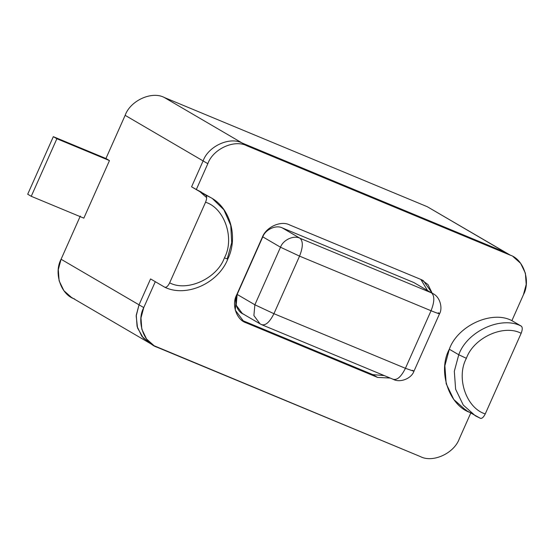 <?xml version="1.0" encoding="UTF-8"?>
<svg xmlns="http://www.w3.org/2000/svg" width="554" height="554" viewBox="0 0 554 554"><rect width="100%" height="100%" fill="white"/><g stroke="black" fill="none" stroke-linecap="round" stroke-linejoin="round"><path stroke-width="0.83" d="M485.262 413.907C466.246 408.146 455.859 377.572 466.385 358.32L458.76 354.754L454.315 371.291L455.63 389.254L463.269 405.064L475.367 415.812L480.484 418.353L475.367 415.812L463.269 405.064L455.63 389.254L454.315 371.291L458.76 354.754L449.315 349.228L458.76 354.754C467.022 331.188 501.446 315.475 521.349 326.181C522.609 327.379 522.54 329.755 521.148 333.314L485.262 413.907C483.566 417.294 481.925 418.748 480.339 418.284C481.925 418.748 483.566 417.294 485.262 413.907L521.148 333.314C503.731 323.952 473.615 337.698 466.385 358.32C455.859 377.572 466.246 408.146 485.262 413.907M212.507 198.685L223.844 209.731L230.748 225.326L231.704 242.7L227.32 258.635C228.414 259.327 227.445 259.057 224.425 257.832C217.196 278.454 187.079 292.2 169.662 282.831C167.966 286.217 166.325 287.678 164.739 287.207L165.044 287.332M227.32 258.635L227.826 259.016C218.2 283.565 186.089 297.595 164.884 287.284L164.739 287.207C166.325 287.678 167.966 286.217 169.662 282.831L205.548 202.245C206.94 198.685 207.009 196.303 205.749 195.105L191.573 186.823L203.103 160.916L191.573 186.823L205.749 195.105C207.009 196.303 206.94 198.685 205.548 202.245L169.662 282.831C187.079 292.2 217.196 278.454 224.425 257.832C234.944 238.58 224.564 208.006 205.548 202.245C224.564 208.006 234.944 238.58 224.425 257.832C227.445 259.057 228.414 259.327 227.32 258.635M480.339 418.284L465.914 410.285L453.816 399.538L446.185 383.728L444.869 365.765L449.315 349.228C457.576 325.662 491.994 309.949 511.896 320.655L521.349 326.181L511.896 320.655C491.994 309.949 457.576 325.662 449.315 349.228C437.286 371.235 449.156 406.172 470.886 412.758L459.356 438.664L470.886 412.758M198.865 190.756L206.67 197.626L198.865 190.756M150.563 278.925L139.033 304.825L136.18 315.967L137.537 327.954L143.313 338.037L151.844 344.242L143.313 338.037L137.537 327.954L136.18 315.967L139.033 304.825L150.563 278.925L164.739 287.207L150.563 278.925L139.033 304.825L61.079 259.251L80.302 216.074L61.079 259.251L143.756 307.588L155.293 281.688L150.563 278.925L155.293 281.688L143.756 307.588C136.242 321.341 143.659 343.175 157.246 347.296L420.244 456.524C432.681 463.213 454.19 453.394 459.356 438.664C454.19 453.394 432.681 463.213 420.244 456.524L154.13 345.751L146.575 339.034L141.803 329.152L140.979 317.92L143.756 307.588L139.033 304.825L150.563 278.925M466.163 409.995L463.601 408.824M510.615 255.339L505.22 252.285L242.223 143.057C229.778 136.367 208.269 146.187 203.103 160.916L125.149 115.336C130.315 100.606 151.824 90.787 164.268 97.476L427.266 206.704L164.268 97.476L242.223 143.057L505.22 252.285L427.266 206.704L510.615 255.339M243.898 314.277C237.105 312.214 233.393 301.3 237.154 294.423L262.783 236.856C265.366 229.494 276.121 224.585 282.339 227.929L413.838 282.54L282.339 227.929L300.06 238.289L431.559 292.9L413.838 282.54L431.559 292.9L300.06 238.289L282.339 227.929C276.121 224.585 265.366 229.494 262.783 236.856L237.154 294.423L254.875 304.783L280.504 247.216L262.783 236.856L280.504 247.216L254.875 304.783L237.154 294.423L236.177 305.199L242.34 313.502L260.061 323.861L253.891 315.558L254.875 304.783L253.891 315.558L260.061 323.861L261.613 324.63C265.581 325.8 269.687 322.151 273.925 313.696L405.424 368.306L431.054 310.746L299.555 256.128L273.925 313.696L254.875 304.783L273.925 313.696C269.687 322.151 265.581 325.8 261.613 324.63M105.932 158.513L125.149 115.336L105.932 158.513L109.47 160.584L83.841 218.144L109.47 160.584L105.932 158.513L53.329 136.665L27.7 194.232L31.246 196.303L56.875 138.735L53.329 136.665L56.875 138.735L109.47 160.584L56.875 138.735L31.246 196.303L27.7 194.232L53.329 136.665L105.932 158.513M74.561 298.952C60.982 294.839 53.565 272.997 61.079 259.251L58.302 269.583L59.119 280.809L63.897 290.691L71.452 297.408L149.407 342.988L141.852 336.271L137.073 326.389L136.256 315.164L139.033 304.825L136.256 315.164L137.073 326.389L141.852 336.271L149.407 342.988L154.13 345.751M513.052 256.592L520.615 263.309L525.386 273.191L526.21 284.417L523.426 294.749L511.896 320.655L523.426 294.749C530.947 281.003 523.53 259.161 509.943 255.048L427.266 206.704M227.826 259.016C238.483 237.306 230.187 207.771 210.721 197.577L191.573 186.823L203.103 160.916C208.269 146.187 229.778 136.367 242.223 143.057L164.268 97.476C151.824 90.787 130.315 100.606 125.149 115.336L203.103 160.916L191.573 186.823L196.296 189.579L207.833 163.679L203.103 160.916C208.269 146.187 229.778 136.367 242.223 143.057L505.22 252.285L242.223 143.057L246.946 145.82C234.508 139.13 212.992 148.95 207.833 163.679L196.296 189.579L201.303 192.072M393.111 379.248C397.079 380.411 401.186 376.768 405.424 368.306L273.925 313.696L299.555 256.128L280.504 247.216C283.08 239.854 293.842 234.938 300.06 238.289C293.842 234.938 283.08 239.854 280.504 247.216L299.555 256.128C303.045 247.229 303.211 241.281 300.06 238.289C303.211 241.281 303.045 247.229 299.555 256.128L431.054 310.746L405.424 368.306C401.186 376.768 397.079 380.411 393.111 379.248L393.472 379.421C399.863 382.952 411.373 378.749 413.935 371.27L405.424 368.306L413.935 371.27L439.564 313.709C442.639 308.682 440.569 297.422 433.11 293.675L431.559 292.9C434.71 295.898 434.544 301.847 431.054 310.746C434.544 301.847 434.71 295.898 431.559 292.9L413.838 282.54M412.668 370.314L413.935 371.27M438.297 312.754C441.026 314.485 438.609 313.82 431.054 310.746C438.609 313.82 441.026 314.485 438.297 312.754L439.564 313.709M210.721 197.577L205.749 195.105M458.76 354.754L466.385 358.32C473.615 337.698 503.731 323.952 521.148 333.314C522.54 329.755 522.609 327.379 521.349 326.181C501.446 315.475 467.022 331.188 458.76 354.754M509.943 255.048L246.946 145.82L509.943 255.048L505.22 252.285L509.943 255.048M262.25 237.437C265.865 227.126 280.92 220.25 289.631 224.931L421.13 279.548L428 284.583L432.141 293.108L423.304 280.629L421.13 279.548L289.631 224.931C280.92 220.25 265.865 227.126 262.25 237.437L236.62 294.998L262.25 237.437M390.141 378.043L377.558 377.406L246.059 322.795C236.551 319.907 231.357 304.624 236.62 294.998L235.249 310.095L243.885 321.708L377.558 377.406L390.141 378.043M241.336 320.032L372.835 374.642L384.213 375.577L372.835 374.642L377.558 377.406L372.835 374.642L241.336 320.032L246.059 322.795L241.336 320.032M427.418 290.344L420.832 279.424L427.418 290.344M207.833 163.679C212.992 148.95 234.508 139.13 246.946 145.82L242.223 143.057C229.778 136.367 208.269 146.187 203.103 160.916L207.833 163.679M83.841 218.144L31.246 196.303L83.841 218.144M261.973 324.81L393.472 379.421"/></g></svg>
